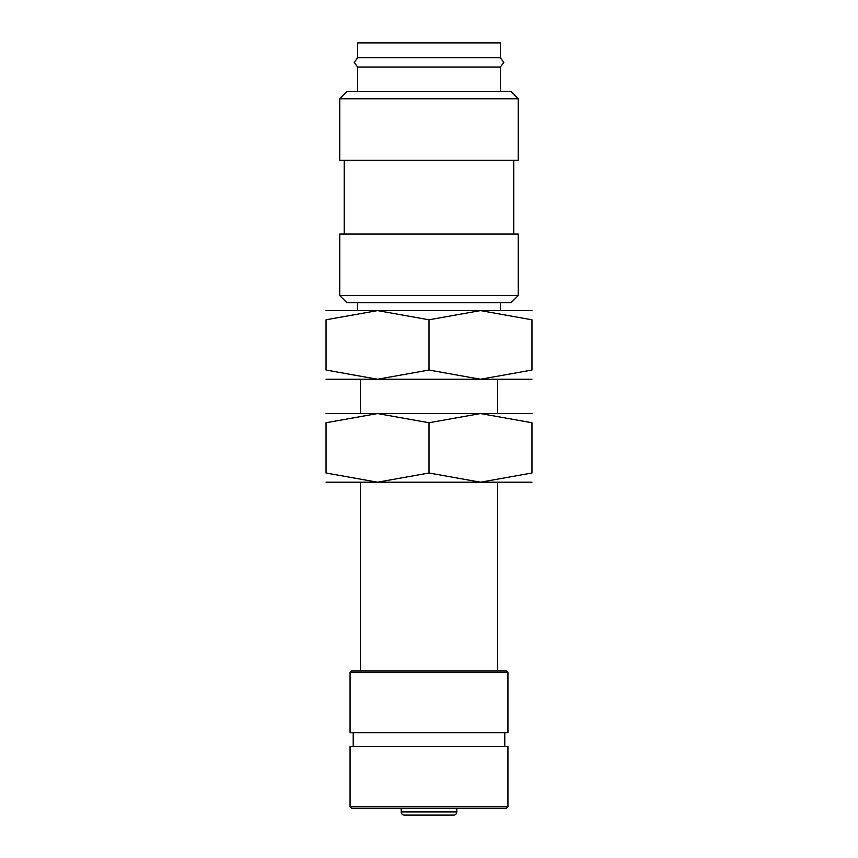 <?xml version="1.0" encoding="UTF-8"?>
<svg xmlns="http://www.w3.org/2000/svg" width="858" height="858" viewBox="0 0 858 858"><rect width="100%" height="100%" fill="white"/><g stroke="black" fill="none" stroke-linecap="round" stroke-linejoin="round"><path stroke-width="1.29" d="M357.614 67.042L354.204 62.398L357.614 57.743L500.386 57.743L503.796 62.398L500.386 67.042L357.614 67.042L357.614 91.634M429 295.56L339.768 295.56L346.911 302.702L511.089 302.702L518.232 295.56L429 295.56M518.232 295.56L518.232 234.062L339.768 234.062L339.768 295.56M429 98.777L339.768 98.777L339.768 160.274L518.232 160.274L518.232 98.777L429 98.777M518.232 98.777L511.089 91.634L346.911 91.634L339.768 98.777M531.96 379.236L480.48 379.236L429 370.045L377.52 379.236L326.04 370.045L326.04 319.787L377.52 310.596L429 319.787L480.48 310.596L531.96 319.787L531.96 370.045L480.48 379.236L326.04 379.236M500.386 302.702L500.386 310.596L357.614 310.596L357.614 302.702M456.799 811.947A3.153 3.153 0 0 1 453.646 815.1L404.354 815.1A3.153 3.153 0 0 1 401.201 811.947L456.799 811.947L456.799 808.236M429 806.659L350.064 806.659L351.641 808.236L506.359 808.236L507.936 806.659L429 806.659M507.936 806.659L507.936 746.46L350.064 746.46L350.064 806.659M429 672.533L350.064 672.533L350.064 732.732L507.936 732.732L507.936 672.533L429 672.533M507.936 672.533L506.359 670.956L351.641 670.956L350.064 672.533M357.614 57.743L357.614 42.9L500.386 42.9L500.386 57.743M429 815.1L453.646 815.1M404.354 815.1L405.834 815.1M531.96 319.809C531.96 307.475 531.96 307.475 531.96 319.809M531.96 310.596L480.48 310.596M326.04 319.809C326.04 307.475 326.04 307.475 326.04 319.809M377.52 310.596L326.04 310.596M531.96 370.023C531.96 382.357 531.96 382.357 531.96 370.023M326.04 370.023C326.04 382.357 326.04 382.357 326.04 370.023M429 319.787L429 370.045M497.64 379.236L497.64 413.556L480.48 413.556L531.96 422.747L531.96 473.005L480.48 482.196L377.52 482.196L326.04 473.005L326.04 422.747L377.52 413.556L429 422.747L480.48 413.556L326.04 413.556M531.96 482.196L480.48 482.196L429 473.005L377.52 482.196L326.04 482.196M531.96 422.769C531.96 410.435 531.96 410.435 531.96 422.769M531.96 413.556L480.48 413.556M326.04 422.769C326.04 410.435 326.04 410.435 326.04 422.769M531.96 472.983C531.96 485.317 531.96 485.317 531.96 472.983M326.04 472.983C326.04 485.317 326.04 485.317 326.04 472.983M429 422.747L429 473.005M344.23 160.274L344.23 234.062M401.201 808.236L401.201 811.947M353.217 732.732L353.217 746.46M360.36 379.236L360.36 413.556M360.36 482.196L360.36 670.956M497.64 482.196L497.64 670.956M504.783 732.732L504.783 746.46M500.386 67.042L500.386 91.634M513.77 160.274L513.77 234.062"/></g></svg>
